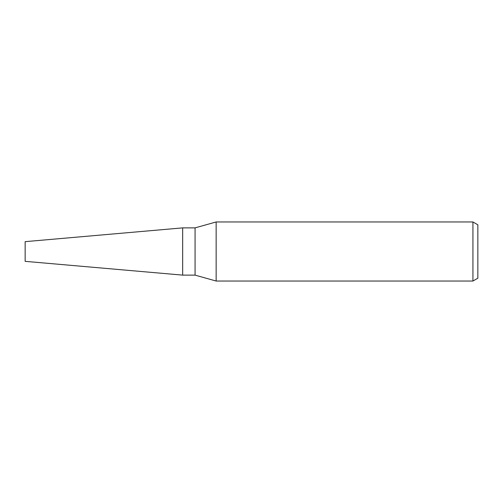 <?xml version="1.0" encoding="UTF-8"?>
<svg xmlns="http://www.w3.org/2000/svg" width="503" height="503" viewBox="0 0 503 503"><rect width="100%" height="100%" fill="white"/><g stroke="black" fill="none" stroke-linecap="round" stroke-linejoin="round"><path stroke-width="0.38" stroke-dasharray="2.52 1.89" d="M477.85 224.81L477.85 278.19M472.927 221.968L472.927 281.032M216.152 221.968L216.152 281.032M195.07 227.872L195.07 275.128M182.664 227.872L182.664 275.128M182.664 275.122L182.664 227.878L182.664 275.122M25.15 241.654L25.15 261.346"/><path stroke-width="0.75" d="M195.07 275.128L182.664 275.128L182.664 227.872L195.07 227.872L216.152 221.968L472.927 221.968L477.85 224.81L477.85 278.19L472.927 281.032L216.152 281.032L195.07 275.128L195.07 227.872M216.152 281.032L216.152 221.968M472.927 281.032L472.927 221.968M182.664 275.122L25.15 261.346L25.15 241.654L182.664 227.878"/></g></svg>
